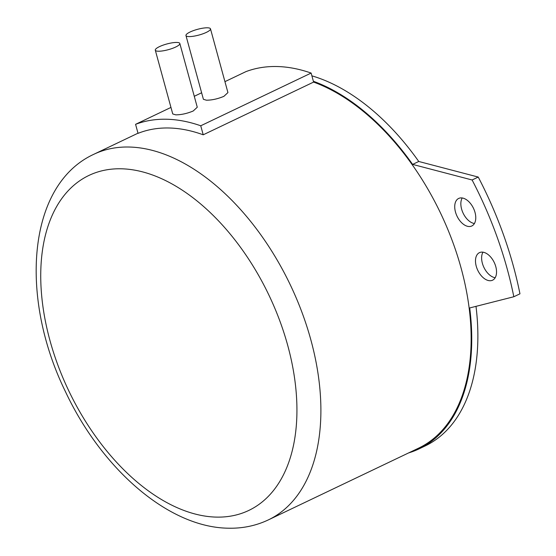 <?xml version="1.0" encoding="UTF-8"?>
<svg xmlns="http://www.w3.org/2000/svg" width="556" height="556" viewBox="0 0 556 556"><rect width="100%" height="100%" fill="white"/><g stroke="black" fill="none" stroke-linecap="round" stroke-linejoin="round"><path stroke-width="0.83" d="M462.21 197.971A15.255 9.118 -115.5 0 0 463.148 213.212A15.255 9.118 -115.5 0 0 474.414 223.519M482.976 252.181A15.255 9.118 -115.5 0 0 483.922 267.422A15.255 9.118 -115.5 0 0 495.181 277.729M478.236 177.058A274.608 164.096 64.5 0 1 519.957 293.818L513.82 296.751A274.608 164.096 -115.5 0 0 472.107 179.984L478.236 177.058L418.758 161.476L412.622 164.402L472.107 179.984M475.999 306.349A203.413 121.549 64.5 0 1 425.132 445.968L419.002 448.9A203.413 121.549 -115.5 0 0 469.702 307.948L513.82 296.751M311.888 75.845A203.413 121.549 64.5 0 1 418.758 161.476M408.632 452.911A203.413 121.549 -115.5 0 0 419.002 448.9M469.16 226.528A15.255 9.118 64.5 0 1 456.149 214.088A15.255 9.118 64.5 0 1 458.672 198.443A15.255 9.118 64.5 0 1 461.327 197.894A15.255 9.118 64.5 0 1 474.344 210.335A15.255 9.118 64.5 0 1 471.822 225.979A15.255 9.118 64.5 0 1 469.16 226.528M489.926 280.738A15.255 9.118 64.5 0 1 476.916 268.298A15.255 9.118 64.5 0 1 479.439 252.653A15.255 9.118 64.5 0 1 482.101 252.104A15.255 9.118 64.5 0 1 495.111 264.545A15.255 9.118 64.5 0 1 492.588 280.189A15.255 9.118 64.5 0 1 489.926 280.738M170.956 107.426L135.574 124.329L138.041 133.35A202.565 121.048 64.5 0 1 168.961 127.991A202.565 121.048 64.5 0 1 203.211 134.802L313.598 82.086L313.375 81.266A203.413 121.549 -115.5 0 1 412.622 164.402M268.388 519.881C255.975 525.754 242.631 528.527 228.363 528.2C168.273 527.491 101.533 468.666 65.386 391.507C19.161 297.008 27.195 184.988 93.804 154.297A202.565 121.048 64.5 0 1 129.103 147.027A202.565 121.048 64.5 0 1 301.908 312.194A202.565 121.048 64.5 0 1 268.388 519.881L418.633 448.136A202.565 121.048 -115.5 0 0 460.09 264.489A202.565 121.048 -115.5 0 0 313.598 82.086M176.759 42.444A12.712 2.947 -15.3 0 0 162.845 45.238A12.712 2.947 -15.3 0 0 155.298 50.193A12.712 2.947 -15.3 0 0 158.363 51.228A12.712 2.947 -15.3 0 0 172.284 48.435A12.712 2.947 -15.3 0 0 179.824 43.479A12.712 2.947 -15.3 0 0 176.759 42.444M203.211 134.802L200.744 125.781L311.131 73.065L313.375 81.266M135.574 124.329A211.892 126.615 64.5 0 1 200.744 125.781M311.131 73.065A211.892 126.615 64.5 0 0 245.96 71.613L224.937 81.649M201.619 92.782L194.273 96.292M179.824 43.479L197.269 107.239L193.21 110.998C187.108 113.535 181.298 114.814 175.766 114.849L172.742 113.945L155.298 50.193M207.423 27.8A12.712 2.947 -15.3 0 0 193.509 30.594A12.712 2.947 -15.3 0 0 185.961 35.549A12.712 2.947 -15.3 0 0 189.026 36.585A12.712 2.947 -15.3 0 0 202.94 33.791A12.712 2.947 -15.3 0 0 210.488 28.836A12.712 2.947 -15.3 0 0 207.423 27.8M210.488 28.836L227.932 92.595L223.873 96.355C217.771 98.892 211.954 100.177 206.429 100.205L203.406 99.302L185.961 35.549M121.187 168.788A185.614 110.915 64.5 0 1 287.772 345.603A185.614 110.915 64.5 0 1 216.479 517.108A185.614 110.915 64.5 0 1 49.901 340.293A185.614 110.915 64.5 0 1 121.187 168.788M93.804 154.297L137.999 133.197"/></g></svg>
